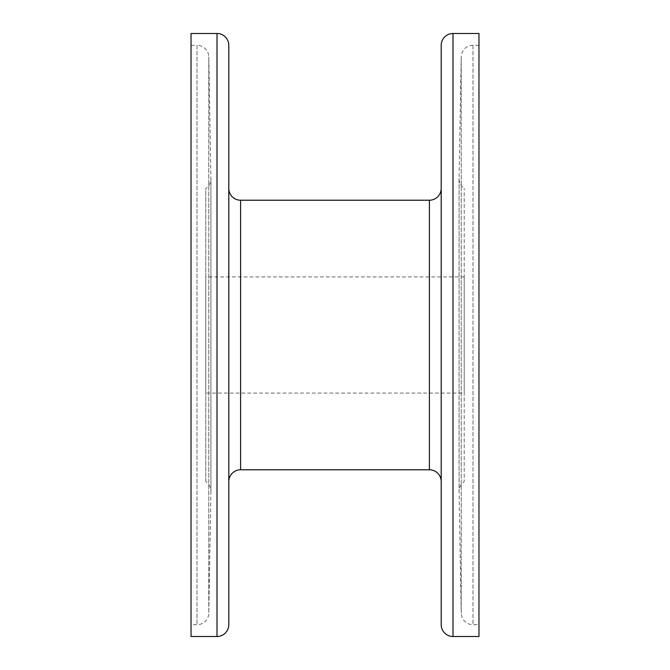 <?xml version="1.0" encoding="UTF-8"?>
<svg xmlns="http://www.w3.org/2000/svg" width="670" height="670" viewBox="0 0 670 670"><rect width="100%" height="100%" fill="white"/><g stroke="black" fill="none" stroke-linecap="round" stroke-linejoin="round"><path stroke-width="0.5" stroke-dasharray="3.35 2.51" d="M191.034 45.3L197.005 45.3L197.005 624.7L197.005 45.3A11.8 11.8 0 0 1 208.797 56.891L208.797 613.109L208.797 56.891L210.924 178.48A11.8 11.8 0 0 1 205.782 188.421L205.782 481.579A11.8 11.8 0 0 1 210.924 491.52L210.924 178.48L210.924 491.52L208.797 613.109A11.8 11.8 0 0 1 197.005 624.7L191.034 624.7L191.034 45.3L191.034 624.7M478.966 624.7L478.966 45.3L478.966 624.7L472.995 624.7A11.8 11.8 0 0 1 461.203 613.109L461.203 56.891L461.203 613.109L459.076 491.52A11.8 11.8 0 0 1 464.218 481.579L464.218 188.421L464.218 481.579M478.966 45.3L472.995 45.3A11.8 11.8 0 0 0 461.203 56.891L459.076 178.48A11.8 11.8 0 0 0 464.218 188.421M228.797 188.421L228.797 481.579M441.203 481.579L441.203 188.421L441.203 481.579M464.218 393.072L464.218 276.928L464.218 393.072L205.782 393.072L205.782 276.928L205.782 393.072M464.218 276.928L205.782 276.928M205.782 481.579L205.782 188.421M191.034 33.5L191.034 636.5M228.797 624.7L228.797 45.3M441.203 45.3L441.203 624.7M478.966 33.5L478.966 636.5M472.995 45.3L472.995 624.7L472.995 45.3M240.597 469.779L240.597 200.221M429.403 200.221L429.403 469.779M459.076 178.48L459.076 491.52L459.076 178.48M216.996 33.5L216.996 636.5M453.004 636.5L453.004 33.5M210.924 491.319L210.924 178.681L210.924 491.319M459.076 178.681L459.076 491.319L459.076 178.681"/><path stroke-width="1" d="M228.797 45.3L228.797 624.7A11.8 11.8 0 0 1 216.996 636.5L191.034 636.5L191.034 33.5L216.996 33.5A11.8 11.8 0 0 1 228.797 45.3M441.203 624.7L441.203 45.3A11.8 11.8 0 0 1 453.004 33.5L453.004 636.5A11.8 11.8 0 0 1 441.203 624.7M240.597 200.221A11.8 11.8 0 0 1 228.797 188.421L228.797 481.579A11.8 11.8 0 0 1 240.597 469.779L429.403 469.779L429.403 200.221L240.597 200.221L240.597 469.779M441.203 188.421A11.8 11.8 0 0 1 429.403 200.221M441.203 481.579A11.8 11.8 0 0 0 429.403 469.779M453.004 636.5L478.966 636.5L478.966 33.5L453.004 33.5M216.996 636.5L216.996 33.5"/></g></svg>
